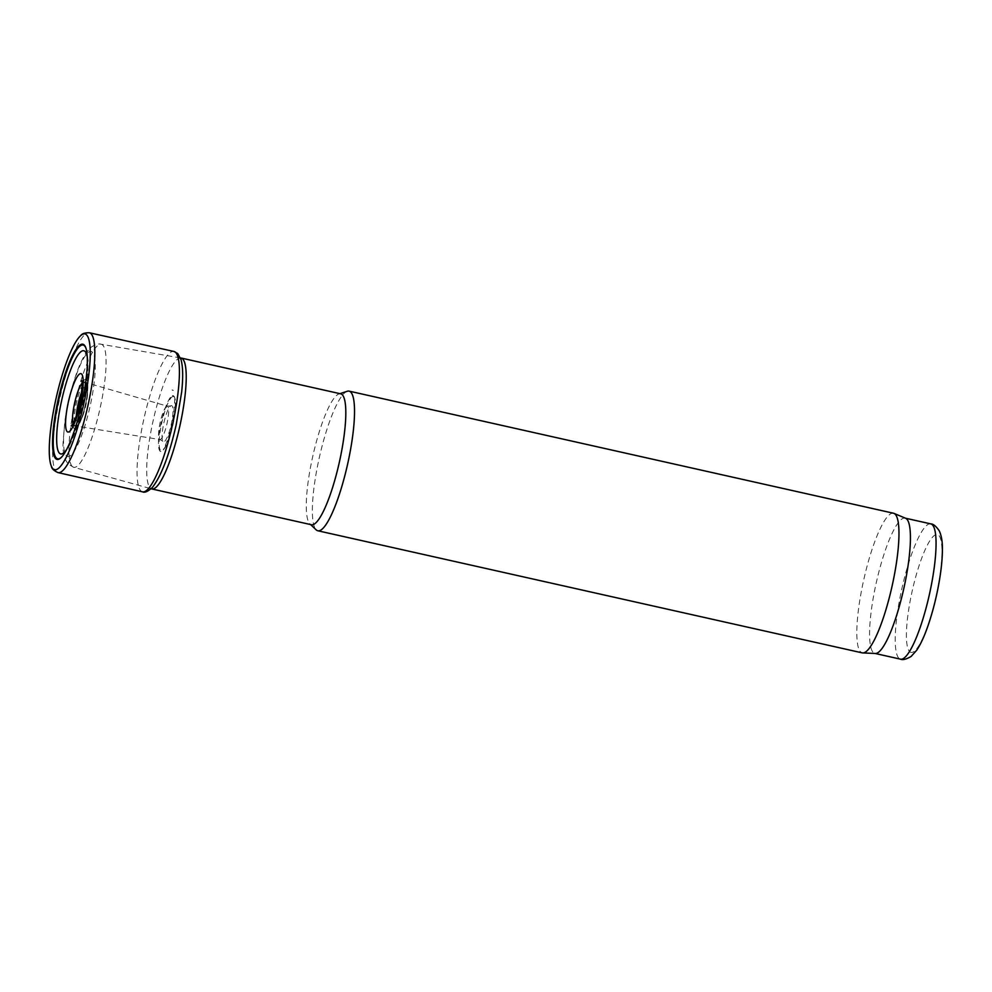 <?xml version="1.0" encoding="UTF-8"?>
<svg xmlns="http://www.w3.org/2000/svg" width="992" height="992" viewBox="0 0 992 992"><rect width="100%" height="100%" fill="white"/><g stroke="black" fill="none" stroke-linecap="round" stroke-linejoin="round"><path stroke-width="0.74" stroke-dasharray="4.96 3.72" d="M181.003 358.013A67.072 13.615 -77.4 0 0 154.045 416.764A67.072 13.615 -77.4 0 0 150.238 488.064A67.072 13.615 -77.4 0 0 151.652 488.907M340.727 393.836A67.072 13.615 -77.4 0 0 339.028 393.948A67.072 13.615 -77.4 0 0 312.802 456.146A67.072 13.615 -77.4 0 0 309.826 523.85A67.072 13.615 -77.4 0 0 309.888 523.9A67.072 13.615 -77.4 0 0 311.376 524.731M347.299 391.257A71.548 14.52 -77.4 0 0 319.312 457.597A71.548 14.52 -77.4 0 0 316.15 529.815M893.544 513.248A71.548 14.52 -77.4 0 0 864.726 575.534A71.548 14.52 -77.4 0 0 860.597 651.93A71.548 14.52 -77.4 0 0 862.234 652.872M905.671 518.295A69.316 14.074 -77.4 0 0 905.175 518.146A69.316 14.074 -77.4 0 0 877.25 578.485A69.316 14.074 -77.4 0 0 873.245 652.5A69.316 14.074 -77.4 0 0 874.832 653.406A69.316 14.074 -77.4 0 0 875.353 653.468M172.62 396.602A27.875 5.654 102.6 0 1 174.108 396.862A27.875 5.654 102.6 0 1 174.877 398.214A27.875 5.654 102.6 0 1 172.893 424.936A27.875 5.654 102.6 0 1 163.283 449.934A27.875 5.654 102.6 0 1 160.605 428.68A27.875 5.654 102.6 0 1 172.62 396.602M169.818 406.794A18.526 3.757 102.6 0 1 170.748 405.877A18.526 3.757 102.6 0 1 172.025 405.889A18.526 3.757 102.6 0 1 170.488 427.54A18.526 3.757 102.6 0 1 162.812 441.254A18.526 3.757 102.6 0 1 163.482 424.7A18.526 3.757 102.6 0 1 169.818 406.794M930.806 523.888A69.316 14.074 -77.4 0 0 902.881 584.238A69.316 14.074 -77.4 0 0 898.888 658.242A69.316 14.074 -77.4 0 0 900.476 659.159M909.59 651.546A60.363 12.251 -77.4 0 0 940.329 573.041A60.363 12.251 -77.4 0 0 922.634 555.731A60.363 12.251 -77.4 0 0 909.59 651.546M78.219 409.783A16.306 3.311 -77.4 0 0 78.579 420.36A16.306 3.311 -77.4 0 0 84.952 408.654A16.306 3.311 -77.4 0 0 86.862 389.62A16.306 3.311 -77.4 0 0 80.811 398.189M76.359 415.747A19.369 3.931 -77.4 0 0 77.326 423.2A19.369 3.931 -77.4 0 0 80.712 420.571A19.369 3.931 -77.4 0 0 87.68 389.509A19.369 3.931 -77.4 0 0 81.679 392.014M75.367 426.126A22.68 4.6 -77.4 0 0 79.335 423.051A22.68 4.6 -77.4 0 0 87.494 386.669A22.68 4.6 -77.4 0 0 78.43 395.436A22.68 4.6 -77.4 0 0 75.367 426.126M74.202 428.656A25.432 5.158 -77.4 0 0 87.147 395.585A25.432 5.158 -77.4 0 0 79.695 388.294A25.432 5.158 -77.4 0 0 74.202 428.656M66.39 455.737A53.791 10.912 -77.4 0 0 93.781 385.789A53.791 10.912 -77.4 0 0 78.021 370.363A53.791 10.912 -77.4 0 0 66.39 455.737M72.28 466.463A63.029 12.797 -77.4 0 0 73.606 467.257A63.029 12.797 -77.4 0 0 100.006 408.58A63.029 12.797 -77.4 0 0 101.184 344.249A63.029 12.797 -77.4 0 0 75.851 399.466A63.029 12.797 -77.4 0 0 72.28 466.463M57.97 472.589A71.647 14.545 102.6 0 1 59.508 399.503A71.647 14.545 102.6 0 1 89.33 332.766M142.513 491.834A71.932 14.595 102.6 0 1 143.989 418.45A71.932 14.595 102.6 0 1 173.997 351.466M172.038 389.992A33.988 6.894 102.6 0 1 173.278 390.464L172.038 389.992M172.36 395.758A28.607 5.803 102.6 0 1 173.823 396.056A28.607 5.803 102.6 0 1 174.604 397.432A28.607 5.803 102.6 0 1 172.571 424.861A28.607 5.803 102.6 0 1 162.7 450.529A28.607 5.803 102.6 0 1 159.997 428.532A28.607 5.803 102.6 0 1 172.36 395.758M165.218 407.935A17.1 3.472 102.6 0 1 167.375 406.174A17.1 3.472 102.6 0 1 167.747 406.398A17.1 3.472 102.6 0 1 166.768 424.588A17.1 3.472 102.6 0 1 159.886 439.543A17.1 3.472 102.6 0 1 159.377 426.399A17.1 3.472 102.6 0 1 165.218 407.935M81.927 383.321A22.345 4.538 102.6 0 1 84.035 382.106A22.345 4.538 102.6 0 1 84.469 382.379A22.345 4.538 102.6 0 1 83.229 406.075A22.345 4.538 102.6 0 1 74.251 425.704A22.345 4.538 102.6 0 1 72.875 423.708M87.296 357.256A52.898 10.738 102.6 0 1 82.72 404.711A52.898 10.738 102.6 0 1 66.588 449.562M86.044 348.452A58.317 11.842 102.6 0 1 86.168 348.787A58.317 11.842 102.6 0 1 81.952 404.538A58.317 11.842 102.6 0 1 61.95 456.742A58.317 11.842 102.6 0 1 61.702 457.002M80.712 420.571L82.968 415.549L87.569 395.089L87.494 386.669C88.424 393.688 83.179 417.111 79.335 423.051L80.712 420.571M180.457 357.926L101.184 344.249C98.778 343.406 95.393 344.41 91.028 347.262L85.982 353.078C82.348 358.645 78.889 366.284 75.603 375.993C70.754 390.439 67.158 405.554 64.827 421.352L63.029 443.3C62.62 452.736 64.48 459.755 68.609 464.355L73.606 467.257L151.106 488.758M309.888 523.9L310.57 524.557M339.028 393.948L339.934 393.663M174.877 398.214L173.612 414.755C171.033 429.462 167.772 440.77 163.804 448.669L163.283 449.934M83.229 381.821L167.375 406.174L170.748 405.877M162.812 441.254L159.886 439.543L73.408 425.618M85.92 348.068L87.966 359.389L87.904 370.388C87.296 380.643 85.622 391.952 82.882 404.327C78.021 424.539 73.259 438.762 68.609 447.008L61.43 457.287"/><path stroke-width="1.49" d="M151.106 488.758L151.652 488.907A67.072 13.615 -77.4 0 0 151.776 488.944A67.072 13.615 -77.4 0 0 179.75 426.473A67.072 13.615 -77.4 0 0 181.139 358.038A67.072 13.615 -77.4 0 0 181.003 358.013L180.457 357.926M151.776 488.944L311.376 524.731A67.072 13.615 -77.4 0 0 339.338 462.26A67.072 13.615 -77.4 0 0 340.727 393.836L181.139 358.038M316.15 529.815A71.548 14.52 -77.4 0 0 316.212 529.877A71.548 14.52 -77.4 0 0 317.787 530.757A71.548 14.52 -77.4 0 0 347.622 464.12A71.548 14.52 -77.4 0 0 349.11 391.133A71.548 14.52 -77.4 0 0 347.299 391.257L339.934 393.663M317.787 530.757L862.234 652.872A71.548 14.52 -77.4 0 0 862.767 652.934A71.548 14.52 -77.4 0 0 892.056 586.235A71.548 14.52 -77.4 0 0 894.052 513.41A71.548 14.52 -77.4 0 0 893.544 513.248L349.11 391.133M862.767 652.934L875.353 653.468A69.316 14.074 -77.4 0 0 903.737 588.851A69.316 14.074 -77.4 0 0 905.671 518.295L894.052 513.41M86.577 334.874A69.527 14.111 102.6 0 1 80.253 418.277A69.527 14.111 102.6 0 1 51.386 466.277A69.527 14.111 102.6 0 1 55.998 398.71A69.527 14.111 102.6 0 1 80.687 335.656A69.527 14.111 102.6 0 1 86.403 334.713A69.527 14.111 102.6 0 1 86.577 334.874M83.626 344.522A59.074 11.991 102.6 0 1 84.208 344.98A59.074 11.991 102.6 0 1 85.92 348.068A59.074 11.991 102.6 0 1 81.629 404.463A59.074 11.991 102.6 0 1 61.43 457.287A59.074 11.991 102.6 0 1 55.986 410.254A59.074 11.991 102.6 0 1 82.15 344.15A59.074 11.991 102.6 0 1 83.626 344.522M930.806 523.888C933.236 523.863 936.064 526.194 939.275 530.869C941.47 535.68 942.512 541.694 942.4 548.886C942.437 557.268 941.557 567.052 939.771 578.249C937.018 595.088 933.088 610.96 927.966 625.853C924.395 636.207 920.65 644.316 916.744 650.182L911.152 656.431C906.254 659.308 902.695 660.213 900.476 659.159A69.316 14.074 -77.4 0 0 929.368 594.605A69.316 14.074 -77.4 0 0 930.806 523.888L905.423 518.196M80.811 398.189A16.306 3.311 -77.4 0 0 78.219 409.783M81.679 392.014A19.369 3.931 -77.4 0 0 76.359 415.747M173.997 351.466L177.742 353.574L181.052 359.712C182.999 366.966 183.198 377.803 181.635 392.237L176.204 424.712C169.396 454.745 161.448 475.652 152.384 487.432C148.044 491.462 144.758 492.937 142.513 491.834A71.932 14.595 102.6 0 0 171.48 429.152A71.932 14.595 102.6 0 0 175.621 352.396A71.932 14.595 102.6 0 0 173.997 351.466L89.33 332.766A71.647 14.545 102.6 0 1 89.553 332.816A71.647 14.545 102.6 0 1 91.016 333.709A71.647 14.545 102.6 0 1 86.862 410.316A71.647 14.545 102.6 0 1 57.97 472.589C53.866 470.716 51.671 468.608 51.386 466.277M72.875 423.708A22.345 4.538 102.6 0 1 79.149 388.356A22.345 4.538 102.6 0 1 81.927 383.321M77.674 376.042A29.921 6.076 102.6 0 1 81.629 374.046A29.921 6.076 102.6 0 1 76.843 416.863A29.921 6.076 102.6 0 1 65.584 422.542A29.921 6.076 102.6 0 1 77.674 376.042M66.588 449.562A52.898 10.738 102.6 0 1 58.962 414.445A52.898 10.738 102.6 0 1 82.733 350.759A52.898 10.738 102.6 0 1 85.039 351.441A52.898 10.738 102.6 0 1 87.296 357.256M61.702 457.002A58.317 11.842 102.6 0 1 56.718 409.795A58.317 11.842 102.6 0 1 82.41 344.993A58.317 11.842 102.6 0 1 84.506 345.811A58.317 11.842 102.6 0 1 86.044 348.452M310.57 524.557L316.212 529.877M900.476 659.159L875.093 653.455M89.33 332.766C84.816 332.704 81.927 333.672 80.687 335.656M142.513 491.834L57.97 472.589M84.035 382.106L81.307 380.593C82.869 381.25 82.212 389.571 79.31 405.53C75.417 421.538 71.114 426.709 71.139 425.915L74.251 425.704"/></g></svg>
